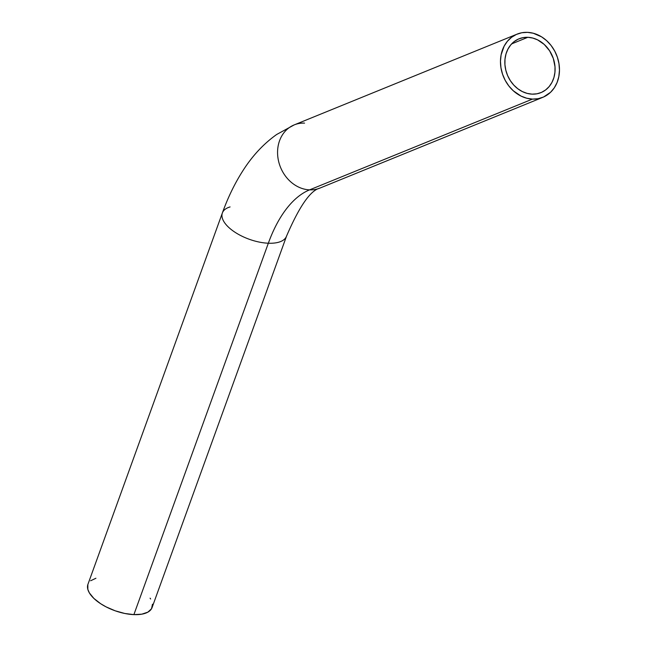 <?xml version="1.0" encoding="UTF-8"?>
<svg xmlns="http://www.w3.org/2000/svg" width="647" height="647" viewBox="0 0 647 647"><rect width="100%" height="100%" fill="white"/><g stroke="black" fill="none" stroke-linecap="round" stroke-linejoin="round"><path stroke-width="0.97" d="M320.2 187.978A34.113 28.67 -112.2 0 1 309.589 189.862A123.803 62.646 -87.7 0 0 268.335 243.223A34.113 15.601 19.9 0 0 286.435 236.414M527.823 37.3L511.648 43.891L527.823 37.3L532.748 38.044L537.568 39.855L544.192 44.4L549.594 50.781L553.306 58.456L555.005 66.746L554.94 72.27L553.921 77.543L551.972 82.363L549.19 86.544L545.656 89.925L541.531 92.375L536.953 93.799L532.109 94.147A29.05 24.416 -112.2 0 1 505.736 69.884A29.05 24.416 -112.2 0 1 519.007 38.812A29.05 24.416 -112.2 0 1 527.823 37.3A29.05 24.416 -112.2 0 1 554.196 61.562A29.05 24.416 -112.2 0 1 540.924 92.626A29.05 24.416 -112.2 0 1 532.109 94.147L527.184 93.394L522.364 91.591L517.843 88.785L513.775 85.097L510.337 80.657L507.652 75.65L505.833 70.264L504.927 64.7L504.992 59.168L506.019 53.895L507.96 49.083L510.75 44.902L514.276 41.521L518.409 39.071L522.978 37.647L527.823 37.3M87.846 584.581L87.838 589.385L89.383 592.927L93.88 598.418L100.625 603.691L106.084 606.87L115.215 610.808L124.758 613.469L133.889 614.626A34.113 15.601 19.9 0 0 152.077 607.565L286.524 236.171A34.113 15.601 -160.1 0 1 268.335 243.223L133.889 614.626L141.822 614.165L147.88 612.143L151.535 608.73L152.482 604.209M517.099 34.129L294.207 124.895A34.113 28.67 67.8 0 0 278.622 161.378A34.113 28.67 67.8 0 0 309.589 189.862L532.481 99.096A34.113 28.67 -112.2 0 1 501.514 70.612A34.113 28.67 -112.2 0 1 517.099 34.129A34.113 28.67 -112.2 0 1 527.451 32.35A34.113 28.67 -112.2 0 1 558.418 60.834A34.113 28.67 -112.2 0 1 542.833 97.317A34.113 28.67 -112.2 0 1 532.481 99.096L309.589 189.862A34.113 28.67 67.8 0 0 319.942 188.083C310.495 190.307 299.359 206.336 286.524 236.171M150.622 598.985L150.104 598.16M95.926 578.248L90.62 580.763M222.463 212.701A34.113 15.601 19.9 0 0 234.643 232.014A34.113 15.601 19.9 0 0 268.335 243.223A123.803 62.646 92.3 0 1 309.589 189.862A34.113 28.67 -112.2 0 1 278.663 161.54A34.113 28.67 -112.2 0 1 293.948 125A34.113 28.67 -112.2 0 1 304.559 123.116M294.207 124.895L276.698 134.471C263.475 143.86 252.087 156.137 242.528 171.293C234.626 183.708 227.906 197.594 222.374 212.944L87.927 584.346A34.113 15.601 19.9 0 0 100.406 603.554A34.113 15.601 19.9 0 0 133.889 614.626L268.335 243.223A34.113 15.601 -160.1 0 1 234.853 232.152A34.113 15.601 -160.1 0 1 222.374 212.944A34.113 15.601 -160.1 0 1 230.081 206.927M532.481 99.096L538.175 98.692L543.545 97.018L550.565 92.286L554.293 87.822L557.083 82.517L558.83 76.564L559.469 70.191L558.976 63.649L557.366 57.187L554.705 51.048L551.098 45.484L546.675 40.688L541.604 36.855L533.233 33.223L527.451 32.35L521.765 32.754L516.395 34.428L511.542 37.308L507.402 41.271L504.126 46.18L501.101 54.882L500.463 61.255L500.956 67.798L502.565 74.259L505.226 80.39L508.841 85.962L513.265 90.758L521.045 96.096L526.698 98.215L532.481 99.096M542.833 97.317L319.942 188.083"/></g></svg>
